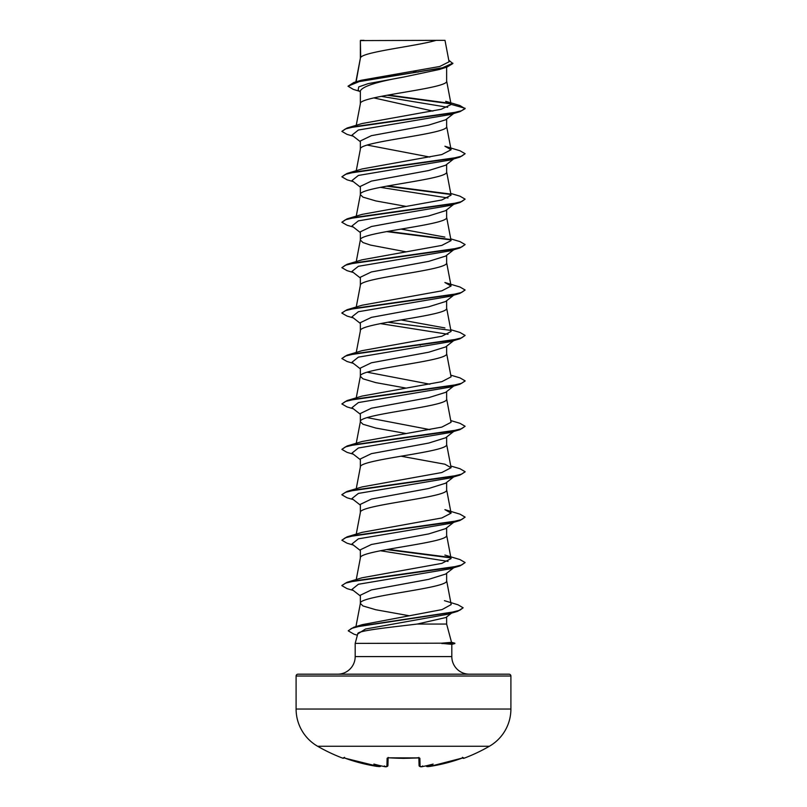 <?xml version="1.0" encoding="UTF-8"?>
<svg xmlns="http://www.w3.org/2000/svg" width="807" height="807" viewBox="0 0 807 807"><rect width="100%" height="100%" fill="white"/><g stroke="black" fill="none" stroke-linecap="round" stroke-linejoin="round"><path stroke-width="1.21" d="M427.629 766.64L429.748 766.438A171.407 171.346 -0 0 0 461.765 758.247L463.571 757.763L463.843 758.318A0.928 0.928 0 0 1 462.734 757.934M343.822 757.823A0.928 0.918 -154 0 1 343.429 757.763L343.157 758.318A171.841 171.841 0 0 1 317.585 746.243L489.415 746.243A42.963 42.963 0 0 0 510.902 709.04L510.902 676.034L296.098 676.034L296.098 709.04L510.902 709.04M317.585 746.243A42.963 42.963 0 0 1 296.098 709.04M463.843 758.318A171.841 171.841 0 0 0 489.415 746.243M420.346 766.579L422.697 766.539L422.616 765.914L422.697 766.549A171.619 170.963 -0 0 0 422.818 766.529A126.588 66.567 146.2 0 0 433.127 764.078A126.588 59.94 -143.3 0 1 427.145 766.529L427.145 766.539A0.928 0.918 175 0 1 427.054 766.549L427.145 766.529M385.433 766.63L384.505 766.559M451.527 642.301L454.825 643.189L441.5 643.189L451.537 642.342L446.634 624.053L417.199 624.053C389.952 627.382 357.451 630.59 357.773 633.717L355.191 643.381L441.5 643.189M510.902 676.034A1.846 1.846 0 0 0 509.056 674.188L297.944 674.188A1.846 1.846 0 0 0 296.098 676.034M469.422 674.188A17.603 17.603 0 0 1 451.809 656.585L355.191 656.585A17.603 17.603 0 0 1 337.578 674.188M355.191 643.381L355.191 656.585M441.853 643.381L451.809 644.339L451.809 656.585M360.709 40.592L436.143 40.35C416.947 46.039 364.3 51.729 360.709 57.418L360.366 40.592L360.366 58.215M356.109 81.81L360.366 58.336M359.559 91.292L353.335 89.395L348.009 86.218L359.629 81.426L447.118 67.021L439.311 69.493L403.5 77.089C377.283 81.668 362.908 86.238 360.366 90.808L360.366 103.76C357.693 96.184 449.307 88.619 446.634 81.043L446.634 67.173M356.25 125.297L360.366 103.76M453.685 113.515L445.635 119.799L428.719 125.085L371.402 135.667L360.366 140.963L360.366 149.184C357.693 141.608 449.307 134.043 446.634 126.467L446.634 119.022M356.25 170.731L360.366 149.184M453.685 158.939L445.635 165.233L428.709 170.519L371.391 181.101L360.366 186.387L360.366 194.608L362.968 197.13L375.769 200.913L405.961 206.37M446.634 164.446L446.634 171.891C449.307 179.467 357.693 187.032 360.366 194.608L356.25 216.155M445.646 210.657L428.688 215.943L371.412 226.515L360.366 231.811L360.366 239.921M446.634 209.87L446.634 217.315C449.307 224.891 357.693 232.456 360.366 240.032L362.968 242.554L370.453 245.076L405.951 251.804M453.685 249.787L445.635 256.081L428.729 261.357L371.391 271.949L360.366 277.235L360.366 285.345M446.634 255.294L446.634 262.739C449.307 270.315 357.693 277.88 360.366 285.456M453.685 295.211L445.635 301.505L428.688 306.791L371.402 317.373L360.366 322.659L360.366 330.88C357.693 323.314 449.307 315.739 446.634 308.173L446.634 300.718M356.25 352.427L360.366 330.88M453.685 340.635L445.646 346.929L428.719 352.215L371.422 362.787L360.366 368.083L360.366 376.304L362.968 378.826L375.769 382.619L405.961 388.076M446.634 346.142L446.634 353.597C449.307 361.163 357.693 368.738 360.366 376.304L356.25 397.851M453.685 386.059L445.635 392.353L428.729 397.639L371.402 408.221L360.366 413.507L360.366 421.728L362.968 424.25L375.769 428.043L405.951 433.5M446.634 391.566L446.634 399.021C449.307 406.587 357.693 414.162 360.366 421.728L356.25 443.275M453.685 431.483L445.646 437.777L428.678 443.073L371.412 453.645L360.366 458.931L360.366 467.041M446.634 437.001L446.634 444.445C449.307 452.011 357.693 459.587 360.366 467.152M453.685 476.907L445.646 483.201L428.729 488.487L371.402 499.069L360.366 504.355L360.366 512.465M446.634 482.425L446.634 489.869C449.307 497.435 357.693 505.011 360.366 512.576M453.685 522.331L445.635 528.625L428.729 533.911L371.402 544.493L360.366 549.779L360.366 557.889M446.634 527.849L446.634 535.293C449.307 542.869 357.693 550.435 360.366 558.01L356.25 579.547M453.685 567.755L445.646 574.049L428.678 579.345L371.412 589.917L360.366 595.213L360.366 603.434L362.968 605.956L375.769 609.739L409.512 615.802M446.634 573.273L446.634 580.717C449.307 588.293 357.693 595.859 360.366 603.434L355.937 626.615M413.083 71.309L418.046 72.176M373.792 97.889L432.915 111.084M367.155 145.068L429.879 157.072M419.156 344.922L420.407 345.154M367.155 372.198L429.889 384.203M367.155 417.623L429.889 429.627M446.634 616.952L446.634 624.053M343.429 757.763L345.235 758.247A171.407 171.346 0 0 0 377.252 766.438L380.864 765.914A0.928 0.918 -175 0 0 380.884 765.823M427.054 766.549L426.136 765.914A0.928 0.918 175 0 1 426.116 765.823M348.009 86.218L353.839 82.485L361.294 80.256L439.734 66.487L449.075 61.796L445 40.35L440.047 40.35M436.143 40.35L445 40.35M452.152 612.664L445.908 617.526L417.199 624.053M447.683 107.291L381.186 96.336M360.366 91.927L358.137 90.172L358.742 86.894L368.184 83.625L403.5 77.089M450.851 103.851L387.007 95.236M447.118 67.021L452.838 63.541L448.773 60.192M360.366 41.197L360.598 40.35L364.078 40.35M360.366 141.729L351.953 135.152L358.389 130.018L450.064 114.594L459.95 111.659L465.125 108.673L459.788 105.485L445.686 101.309L451.083 104.345L446.614 80.811M450.407 103.387L388.228 95.014M353.839 82.485L442.004 67.99L452.838 63.158M451.103 104.537L441.187 109.288L362.091 123.521L347.05 128.031L451.325 113.232L461.574 110.761L465.125 108.299L451.083 104.345M444.435 600.67L458.003 604.786L463.147 607.802L459.808 610.233L450.235 612.674L353.708 627.281L362.293 624.658L442.065 609.588L451.184 604.564L446.614 580.485M444.889 555.055L459.95 559.564L465.125 562.55L461.574 565.011L451.335 567.482L347.05 582.281L362.091 577.772L441.812 563.387L451.063 558.585L446.614 535.061M347.05 536.857L362.091 532.348L441.802 517.963L451.083 513.161L444.899 509.641L459.95 514.14L465.125 517.126L461.574 519.587L451.335 522.058L347.05 536.857L341.875 540.216L347.05 543.202L353.315 545.048M450.75 465.992L459.95 468.716L465.125 471.702L461.574 474.163L451.335 476.634L347.05 491.433L362.101 486.924L441.812 472.529L451.073 467.727L444.909 464.217L401.049 456.207M450.75 420.568L459.95 423.292L465.125 426.278L461.574 428.739L451.335 431.21L347.05 445.999L362.091 441.5L441.833 427.105L451.073 422.303L446.614 398.789M450.75 375.134L459.95 377.868L465.125 380.854L461.574 383.315L451.325 385.776L347.05 400.575L362.091 396.076L441.822 381.681L451.083 376.879L446.614 353.365M450.75 329.71L459.95 332.444L465.125 335.43L461.574 337.891L451.325 340.352L347.05 355.151L362.101 350.652L441.822 336.257L451.073 331.455L446.614 307.941M444.909 327.935L401.049 319.935M347.05 309.727L362.091 305.228L441.833 290.833L451.073 286.031L444.889 282.511L459.95 287.01L465.125 289.995L461.574 292.467L451.325 294.928L347.05 309.727L341.896 312.904M450.75 238.862L459.95 241.586L465.125 244.571L461.574 247.043L451.325 249.504L347.05 264.303L362.091 259.804L441.812 245.409L451.063 240.607L446.614 217.093M444.889 237.087L401.049 229.087M450.75 193.438L459.95 196.162L465.125 199.147L461.574 201.619L451.325 204.08L347.05 218.879L362.091 214.38L441.822 199.985L451.063 195.183L446.614 171.669M347.05 173.455L362.111 168.945L441.812 154.561L451.073 149.759L444.909 146.238L459.95 150.738L465.125 153.723L461.574 156.195L451.325 158.656L347.05 173.455L341.875 176.814L347.05 179.8L353.315 181.646M465.125 153.723L459.95 157.083L450.064 160.018L358.389 175.442L351.953 180.576L360.366 187.163M380.369 187.345L448.026 197.997M465.125 199.147L459.95 202.507L450.064 205.442L358.389 220.866L351.953 226L360.366 232.587M465.125 244.571L459.95 247.931L450.064 250.866L358.389 266.29L351.943 271.424L360.366 278.012M454.956 294.212L454.018 294.787M465.125 289.995L459.95 293.365L450.064 296.29L358.389 311.714L351.943 316.848L360.366 323.436M380.369 323.617L448.036 334.269M465.125 335.43L459.95 338.789L450.064 341.714L358.389 357.138L351.943 362.272L360.366 368.86M465.104 381.035L459.95 384.213L450.064 387.138L358.389 402.562L351.943 407.706L360.366 414.284M465.125 426.278L459.95 429.637L450.064 432.562L358.389 447.986L351.943 453.13L360.366 459.708M454.956 475.908L454.018 476.483M465.104 471.883L459.95 475.061L450.064 477.996L358.389 493.41L351.953 498.555L360.366 505.132M465.125 517.126L459.95 520.485L450.064 523.42L358.389 538.834L351.953 543.979L360.366 550.556M380.369 550.737L448.036 561.4M454.956 566.756L454.028 567.331M465.125 562.55L459.95 565.909L450.064 568.844L358.379 584.268L351.953 589.403L360.366 595.98M463.147 607.802L457.69 611.303L447.703 614.268L365.48 629.036L357.713 633.959M459.95 111.659L355.665 126.457L345.426 128.928L341.875 131.39L347.05 134.376L353.315 136.222M459.95 157.083L355.665 171.881L345.426 174.352L341.875 176.814M386.593 186.165L450.699 194.477M459.95 202.507L355.665 217.305L345.426 219.776L341.875 222.238L347.05 225.224L353.315 227.07M386.593 231.589L450.71 239.901M459.95 247.931L355.665 262.729L345.426 265.2L341.875 267.662L347.05 270.648L353.315 272.494M459.95 293.365L355.665 308.163L345.426 310.624L341.875 313.096L347.05 316.072L353.315 317.918M459.95 338.789L355.665 353.587L345.426 356.048L341.875 358.52L347.05 361.496L353.315 363.352M459.95 384.213L355.665 399.011L345.426 401.472L341.875 403.944L347.05 406.92L353.315 408.776M459.95 429.637L355.675 444.435L345.426 446.896L341.875 449.368L347.05 452.354L353.315 454.2M459.95 475.061L355.675 489.859L345.426 492.32L341.875 494.792L347.05 497.778L353.315 499.624M459.95 520.485L355.675 535.283L345.426 537.744L341.875 540.216M386.593 549.557L450.71 557.879M459.95 565.909L355.675 580.707L345.426 583.168L341.875 585.64L347.05 588.626L353.315 590.472M457.69 611.303L360.618 625.99L351.448 628.431L348.291 630.882L354.091 634.231L357.38 635.21M347.05 128.031L341.875 131.39M387.844 185.933L450.225 194.013M347.05 218.879L341.875 222.238M387.844 231.357L450.235 239.437M347.05 264.303L341.875 267.662M387.844 322.215L450.245 330.295M347.05 355.151L341.875 358.52M347.05 400.575L341.875 403.944M347.05 445.999L341.875 449.368M347.05 491.433L341.896 494.6M387.844 549.335L450.235 557.415M347.05 582.281L341.896 585.448M353.708 627.281L348.311 630.691M441.853 643.562L454.825 643.189M388.127 757.854L387.925 765.55A0.928 0.918 -178.5 0 1 386.916 766.438L384.303 766.539A171.619 170.963 -0 0 1 384.182 766.529L384.384 765.914L384.182 766.529A126.588 66.567 -146.2 0 1 373.873 764.078A126.588 59.94 143.3 0 0 379.855 766.529L379.855 766.529A0.928 0.918 -175 0 0 379.946 766.549L380.864 765.914M388.036 757.783A0.928 0.868 -178.5 0 1 387.128 758.247L388.974 757.763A171.064 153.754 -0 0 0 418.026 757.763L419.872 758.247L420.084 766.438A0.928 0.918 -1.5 0 1 419.075 765.55L418.873 757.854M418.964 757.783A0.928 0.868 -1.5 0 0 419.872 758.247M463.238 757.803L429.748 766.438L426.51 766.428L429.748 766.438L461.765 758.257L463.238 757.803L462.421 757.309M380.49 766.428L377.252 766.438L345.235 758.247M386.916 766.438L387.128 758.247M403.5 758.378L388.984 757.823L419.115 757.914L403.5 758.378M356.25 534.123L360.386 512.354M451.083 513.161L446.614 489.637M356.25 488.699L360.386 466.93M451.083 467.727L446.614 444.213M356.25 307.003L360.386 285.224M451.083 286.031L446.614 262.517M356.25 261.579L360.386 239.8M451.083 149.759L446.614 126.235M355.867 81.88L360.386 58.104M453.685 204.363L445.646 210.647M451.809 644.369L454.825 643.562M422.636 766.559L422.616 766.559C420.921 767.074 419.731 766.741 419.075 765.55L420.699 766.64M418.863 757.41L419.115 757.914M388.137 757.41L387.885 757.914L388.984 757.823M386.26 766.64L384.364 766.559C386.079 767.074 387.269 766.731 387.925 765.55L387.925 765.581M379.129 766.64L345.235 758.257L343.762 757.803L344.579 757.309M343.157 758.318L344.307 757.854"/></g></svg>
